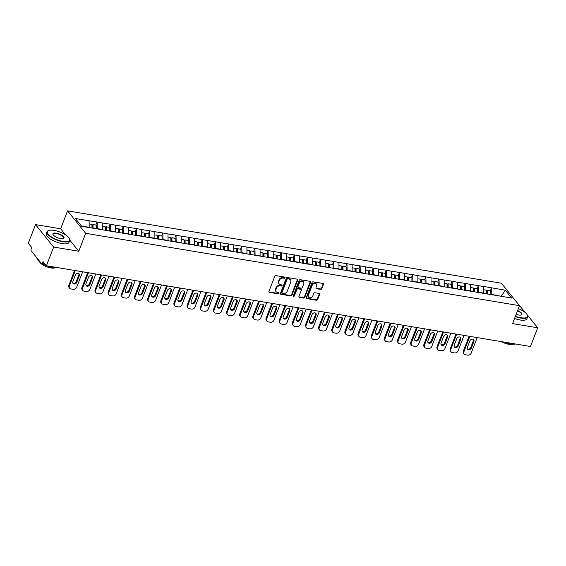 <?xml version="1.0" encoding="UTF-8"?>
<svg xmlns="http://www.w3.org/2000/svg" width="566" height="566" viewBox="0 0 566 566"><rect width="100%" height="100%" fill="white"/><g stroke="black" fill="none" stroke-linecap="round" stroke-linejoin="round"><path stroke-width="0.85" d="M285.045 277.764A0.672 0.538 141.1 0 0 284.691 277.085L275.904 275.614A0.955 0.771 141.1 0 0 274.751 276.314L268.928 291.405A0.955 0.771 141.1 0 0 269.43 292.381L278.224 293.846A0.672 0.538 141.1 0 0 278.677 292.672L277.538 292.481A3.063 2.469 141.1 0 1 276.194 291.723A3.063 2.469 141.1 0 1 275.925 289.36L276.413 288.101A3.063 2.469 141.1 0 1 280.092 285.858L281.231 286.049A0.672 0.538 141.1 0 0 281.684 284.875L280.545 284.691A3.063 2.469 141.1 0 1 279.201 283.927A3.063 2.469 141.1 0 1 278.932 281.564L279.42 280.304A3.063 2.469 141.1 0 1 283.099 278.069L284.238 278.253A0.672 0.538 141.1 0 0 285.045 277.764M279.201 283.927L278.833 283.481A3.063 2.469 141.1 0 1 278.571 281.118L279.059 279.859A3.063 2.469 141.1 0 1 282.738 277.616L283.877 277.807A0.672 0.538 141.1 0 0 284.726 277.085M268.885 291.872A0.955 0.771 141.1 0 0 269.069 291.929L277.864 293.4A0.672 0.538 141.1 0 0 278.713 292.679M276.194 291.723L275.826 291.278A3.063 2.469 141.1 0 1 275.564 288.908L276.045 287.655A3.063 2.469 141.1 0 1 279.731 285.413L280.87 285.604A0.672 0.538 141.1 0 0 281.719 284.882M320.66 289.368A0.955 0.771 141.1 0 0 321.813 288.667L323.448 284.436A0.955 0.771 141.1 0 0 322.945 283.46L313.175 281.833A0.955 0.771 141.1 0 0 312.029 282.533L306.206 297.624A0.955 0.771 141.1 0 0 306.708 298.6L316.472 300.228A0.955 0.771 141.1 0 0 317.625 299.527L319.599 294.412A0.955 0.771 141.1 0 0 319.097 293.436L314.915 292.742A0.955 0.771 141.1 0 0 313.762 293.443L312.786 295.976A2.561 2.066 141.1 0 1 310.812 297.766A2.561 2.066 141.1 0 1 308.583 297.214A2.561 2.066 141.1 0 1 308.357 295.24L312.191 285.306A2.561 2.066 141.1 0 1 314.165 283.509A2.561 2.066 141.1 0 1 316.394 284.061A2.561 2.066 141.1 0 1 316.62 286.042L315.977 287.698A0.955 0.771 141.1 0 0 316.486 288.674L320.66 289.368L320.299 288.922A0.955 0.771 141.1 0 0 321.453 288.221L323.087 283.99A0.955 0.771 141.1 0 0 323.129 283.516M65.529 234.855L60.64 228.791L35.517 224.603L53.65 247.059L78.766 251.247L85.685 233.319L519.496 305.668L512.577 323.603L537.7 327.792L530.483 346.491L46.433 265.758L43.037 261.563L42.514 262.928L44.396 263.24M53.65 247.059L46.433 265.758M297.709 280.149A0.955 0.771 141.1 0 0 297.207 279.172L287.443 277.538A0.955 0.771 141.1 0 0 286.29 278.239L280.474 293.329A0.955 0.771 141.1 0 0 280.977 294.306L290.74 295.933A0.955 0.771 141.1 0 0 291.893 295.233L297.709 280.149L297.348 279.696A0.955 0.771 141.1 0 0 297.391 279.229M300.313 279.689L310.076 281.316A0.955 0.771 141.1 0 1 310.578 282.293L304.756 297.376A0.955 0.771 141.1 0 1 303.609 298.077L299.428 297.383A0.955 0.771 141.1 0 1 298.926 296.407L301.282 290.287A0.955 0.771 141.1 0 0 300.779 289.311L298.006 288.851A0.955 0.771 141.1 0 0 296.86 289.551L294.398 295.919A0.672 0.538 141.1 0 1 293.245 295.728L299.159 280.389A0.955 0.771 141.1 0 1 300.313 279.689M85.685 233.319L67.559 210.863L501.37 283.212L519.496 305.668M490.354 290.846L491.529 287.79L483.527 286.453L483.654 293.471M491.529 287.79L505.339 290.209L511.65 298.027L81.716 226.322L75.405 218.504L89.103 220.79L89.173 227.56M95.824 225.042L97.005 221.992L89.103 220.79M97.005 221.992L102.255 222.983L102.283 229.867M108.976 227.235L110.158 224.186L102.255 222.983M110.158 224.186L115.407 225.176L115.429 232.06M122.129 229.428L123.31 226.379L115.407 225.176M123.31 226.379L128.56 227.369L128.581 234.253M135.281 231.621L136.456 228.572L128.56 227.369M136.456 228.572L141.712 229.563L141.733 236.446M148.434 233.815L149.608 230.765L141.712 229.563M149.608 230.765L154.858 231.756L154.886 238.64M161.579 236.008L162.76 232.959L154.858 231.756M162.76 232.959L168.01 233.949L168.031 240.833M174.731 238.201L175.913 235.152L168.01 233.949M175.913 235.152L181.162 236.142L181.184 243.026M187.884 240.394L189.065 237.345L181.162 236.142M189.065 237.345L194.315 238.336L194.336 245.22M201.036 242.588L202.211 239.538L194.315 238.336M202.211 239.538L207.46 240.529L207.489 247.413M214.181 244.788L215.363 241.732L207.46 240.529M215.363 241.732L220.613 242.722L220.641 249.606M227.334 246.981L228.515 243.925L220.613 242.722M228.515 243.925L233.765 244.915L233.786 251.799M240.486 249.174L241.668 246.118L233.765 244.915M241.668 246.118L246.918 247.109L246.939 253.993M253.639 251.368L254.813 248.311L246.918 247.109M254.813 248.311L260.07 249.302L260.091 256.186M266.791 253.561L267.966 250.505L260.07 249.302M267.966 250.505L273.215 251.495L273.244 258.379M279.937 255.754L281.118 252.698L273.215 251.495M281.118 252.698L286.368 253.688L286.396 260.572M293.089 257.947L294.27 254.891L286.368 253.688M294.27 254.891L299.52 255.882L299.541 262.765M306.241 260.141L307.423 257.084L299.52 255.882M307.423 257.084L312.673 258.075L312.694 264.959M319.394 262.334L320.568 259.278L312.673 258.075M320.568 259.278L325.825 260.268L325.846 267.152M332.546 264.527L333.721 261.471L325.825 260.268M333.721 261.471L338.97 262.461L338.999 269.345M345.692 266.72L346.873 263.664L338.97 262.461M346.873 263.664L352.123 264.655L352.144 271.538M358.844 268.914L360.026 265.857L352.123 264.655M360.026 265.857L365.275 266.848L365.296 273.732M371.996 271.107L373.171 268.051L365.275 266.848M373.171 268.051L378.428 269.041L378.449 275.925M385.149 273.3L386.323 270.244L378.428 269.041M386.323 270.244L391.573 271.234L391.601 278.118M398.294 275.493L399.476 272.437L391.573 271.234M399.476 272.437L404.725 273.428L404.754 280.312M411.447 277.687L412.628 274.63L404.725 273.428M412.628 274.63L417.878 275.621L417.899 282.505M424.599 279.88L425.781 276.824L417.878 275.621M425.781 276.824L431.03 277.814L431.051 284.698M437.751 282.073L438.926 279.017L431.03 277.814M438.926 279.017L444.183 280.007L444.204 286.891M450.904 284.266L452.078 281.21L444.183 280.007M452.078 281.21L457.328 282.201L457.356 289.085M464.049 286.46L465.231 283.403L457.328 282.201M465.231 283.403L470.48 284.394L470.502 291.278M477.202 288.653L478.383 285.597L470.48 284.394M478.383 285.597L483.633 286.587M483.796 293.103L478.652 292.247L478.511 292.615M478.489 285.731L478.652 292.247M470.643 290.91L465.507 290.054L465.365 290.422M465.337 283.538L465.507 290.054M457.498 288.717L452.354 287.861L452.213 288.228M452.184 281.344L452.354 287.861M444.345 286.523L439.202 285.667L439.06 286.035M439.039 279.151L439.202 285.667M431.193 284.33L426.049 283.474L425.908 283.842M425.887 276.958L426.049 283.474M418.041 282.137L412.904 281.281L412.755 281.649M412.734 274.765L412.904 281.281M404.895 279.944L399.752 279.088L399.61 279.455M399.582 272.571L399.752 279.088M391.743 277.75L386.599 276.894L386.458 277.262M386.437 270.378L386.599 276.894M378.59 275.557L373.447 274.701L373.305 275.069M373.284 268.185L373.447 274.701M365.438 273.364L360.294 272.508L360.153 272.876M360.132 265.992L360.294 272.508M352.285 271.171L347.149 270.315L347.008 270.682M346.979 263.798L347.149 270.315M339.14 268.977L333.997 268.121L333.855 268.489M333.827 261.605L333.997 268.121M325.988 266.784L320.844 265.928L320.703 266.296M320.681 259.412L320.844 265.928M312.835 264.591L307.692 263.735L307.55 264.103M307.529 257.219L307.692 263.735M299.683 262.398L294.546 261.542L294.398 261.909M294.377 255.025L294.546 261.542M286.538 260.204L281.394 259.348L281.252 259.716M281.224 252.832L281.394 259.348M273.385 258.011L268.242 257.155L268.1 257.523M268.079 250.639L268.242 257.155M260.233 255.818L255.089 254.962L254.948 255.33M254.926 248.446L255.089 254.962M247.08 253.625L241.937 252.769L241.795 253.136M241.774 246.252L241.937 252.769M233.928 251.431L228.791 250.575L228.65 250.943M228.622 244.059L228.791 250.575M220.782 249.238L215.639 248.382L215.497 248.75M215.469 241.866L215.639 248.382M207.63 247.045L202.487 246.189L202.345 246.557M202.324 239.673L202.487 246.189M194.478 244.852L189.334 243.996L189.193 244.363M189.171 237.479L189.334 243.996M181.325 242.658L176.182 241.802L176.04 242.17M176.019 235.286L176.182 241.802M168.18 240.465L163.036 239.609L162.895 239.977M162.867 233.093L163.036 239.609M155.027 238.272L149.884 237.416L149.742 237.784M149.721 230.9L149.884 237.416M141.875 236.079L136.731 235.223L136.59 235.59M136.569 228.706L136.731 235.223M128.723 233.885L123.579 233.029L123.438 233.397M123.416 226.513L123.579 233.029M115.57 231.692L110.434 230.836L110.292 231.204M110.264 224.32L110.434 230.836M102.425 229.499L97.281 228.643L97.14 229.011M97.111 222.127L97.281 228.643M35.517 224.603L28.3 243.302L31.689 247.505L31.165 248.87A1.465 0.708 -80.5 0 0 31.215 250.823L41.474 263.537A1.465 0.708 -80.5 0 0 41.728 263.699A1.465 0.708 -80.5 0 0 42.514 262.928M89.272 227.306L81.462 226.004M537.7 327.792L527.3 314.908M525.736 312.97L519.178 305.272M60.64 228.791L67.559 210.863M501.547 296.336L491.804 294.44L491.663 294.808M501.193 296.28L505.339 290.209M491.642 287.924L491.804 294.44M78.766 251.247L69.83 240.182M280.425 293.796A0.955 0.771 141.1 0 0 280.616 293.853L290.379 295.487A0.955 0.771 141.1 0 0 291.525 294.787L297.348 279.696M287.903 278.868A0.672 0.538 141.1 0 0 287.096 279.356L281.988 292.601A0.672 0.538 141.1 0 0 282.335 293.28L283.538 293.485A3.063 2.469 141.1 0 0 287.224 291.242L290.712 282.193A3.063 2.469 141.1 0 0 290.45 279.823A3.063 2.469 141.1 0 0 289.099 279.066L287.542 278.415A0.672 0.538 141.1 0 0 286.736 278.911L287.096 279.356M282.045 293.117L281.684 292.672A0.672 0.538 141.1 0 1 281.62 292.148L286.736 278.911M290.45 279.823L290.089 279.378A3.063 2.469 141.1 0 0 288.738 278.621L289.099 279.066M287.542 278.415L288.738 278.621M298.876 296.874A0.955 0.771 141.1 0 0 299.067 296.931L303.242 297.631A0.955 0.771 141.1 0 0 304.395 296.931L310.218 281.84A0.955 0.771 141.1 0 0 310.26 281.373M301.204 289.551L300.836 289.099A0.955 0.771 141.1 0 0 300.419 288.865L297.645 288.398A0.955 0.771 141.1 0 0 296.492 289.099L294.037 295.473L294.398 295.919M293.195 295.954A0.672 0.538 141.1 0 0 294.037 295.473M303.737 283.941A2.561 2.066 141.1 0 0 303.51 281.96A2.561 2.066 141.1 0 0 301.282 281.408A2.561 2.066 141.1 0 0 299.308 283.198L297.957 286.7A0.955 0.771 141.1 0 0 298.459 287.677L301.232 288.136A0.955 0.771 141.1 0 0 302.385 287.436L303.737 283.941M303.51 281.96L303.15 281.514A2.561 2.066 141.1 0 0 300.914 280.955A2.561 2.066 141.1 0 0 298.947 282.752L299.308 283.198M298.041 287.436L297.681 286.99A0.955 0.771 141.1 0 1 297.596 286.247L298.947 282.752M315.934 288.172A0.955 0.771 141.1 0 0 316.118 288.221L320.299 288.922M316.394 284.061L316.033 283.616A2.561 2.066 141.1 0 0 313.797 283.064A2.561 2.066 141.1 0 0 311.831 284.854L312.191 285.306M308.583 297.214L308.215 296.768A2.561 2.066 141.1 0 1 307.996 294.787L311.831 284.854M306.164 298.091A0.955 0.771 141.1 0 0 306.348 298.148L316.111 299.775A0.955 0.771 141.1 0 0 317.264 299.074L319.238 293.966A0.955 0.771 141.1 0 0 319.281 293.492M68.833 285.299L69.377 285.979A2.922 2.356 141.1 0 0 69.625 288.236L69.087 287.563A2.922 2.356 -38.9 0 1 68.833 285.299L74.563 270.456M78.837 273.626A2.292 1.847 -38.9 0 1 78.816 275.012L76.24 281.677A2.292 1.847 -38.9 0 1 72.802 283.085M69.377 285.979L75.313 270.576M69.625 288.236A2.922 2.356 141.1 0 0 70.913 288.957L73.191 289.339A2.922 2.356 141.1 0 0 76.707 287.203L82.65 271.8M75.391 275.026A2.292 1.847 -38.9 0 1 77.16 273.42A2.292 1.847 -38.9 0 1 79.155 273.916A2.292 1.847 -38.9 0 1 79.353 275.692L76.785 282.349A2.292 1.847 -38.9 0 1 75.023 283.955A2.292 1.847 -38.9 0 1 73.021 283.46A2.292 1.847 -38.9 0 1 72.823 281.691L75.391 275.026M91.975 228.027L91.954 224.398L89.187 223.938M96.319 228.869L96.298 225.119L93.05 224.582L93.072 228.211M92.336 228.091L92.315 224.957L93.05 224.582M81.985 287.493L82.53 288.172A2.922 2.356 141.1 0 0 82.778 290.429L82.233 289.757A2.922 2.356 -38.9 0 1 81.985 287.493L87.716 272.649M91.989 275.819A2.292 1.847 -38.9 0 1 91.961 277.206L89.393 283.87A2.292 1.847 -38.9 0 1 85.954 285.278M82.53 288.172L88.466 272.77M82.778 290.429A2.922 2.356 141.1 0 0 84.065 291.15L86.343 291.532A2.922 2.356 141.1 0 0 89.86 289.396L95.803 273.994M88.544 277.22A2.292 1.847 -38.9 0 1 90.312 275.614A2.292 1.847 -38.9 0 1 92.308 276.109A2.292 1.847 -38.9 0 1 92.506 277.885L89.937 284.542A2.292 1.847 -38.9 0 1 88.176 286.148A2.292 1.847 -38.9 0 1 86.174 285.653A2.292 1.847 -38.9 0 1 85.975 283.884L88.544 277.22M105.127 230.22L105.106 226.591L102.34 226.131M109.471 231.062L109.443 227.313L106.203 226.775L106.224 230.404M105.481 230.284L105.467 227.15L106.203 226.775M95.13 289.686L95.675 290.365A2.922 2.356 141.1 0 0 95.93 292.622L95.385 291.95A2.922 2.356 -38.9 0 1 95.13 289.686L100.861 274.843M105.142 278.012A2.292 1.847 -38.9 0 1 105.113 279.399L102.545 286.063A2.292 1.847 -38.9 0 1 99.1 287.471M95.675 290.365L101.618 274.963M95.93 292.622A2.922 2.356 141.1 0 0 97.218 293.344L99.496 293.726A2.922 2.356 141.1 0 0 103.012 291.589L108.955 276.187M101.696 279.413A2.292 1.847 -38.9 0 1 103.458 277.807A2.292 1.847 -38.9 0 1 105.46 278.309A2.292 1.847 -38.9 0 1 105.658 280.078L103.09 286.736A2.292 1.847 -38.9 0 1 101.321 288.342A2.292 1.847 -38.9 0 1 99.326 287.846A2.292 1.847 -38.9 0 1 99.128 286.078L101.696 279.413M118.28 232.414L118.259 228.784L115.485 228.324M122.617 233.256L122.596 229.506L119.348 228.968L119.376 232.598M118.634 232.477L118.619 229.35L119.348 228.968M108.283 291.879L108.828 292.558A2.922 2.356 141.1 0 0 109.082 294.815L108.538 294.143A2.922 2.356 -38.9 0 1 108.283 291.879L114.014 277.036M118.287 280.205A2.292 1.847 -38.9 0 1 118.266 281.592L115.697 288.257A2.292 1.847 -38.9 0 1 112.252 289.665M108.828 292.558L114.771 277.156M109.082 294.815A2.922 2.356 141.1 0 0 110.37 295.537L112.648 295.919A2.922 2.356 141.1 0 0 116.164 293.782L122.1 278.38M114.848 281.606A2.292 1.847 -38.9 0 1 116.61 280A2.292 1.847 -38.9 0 1 118.612 280.503A2.292 1.847 -38.9 0 1 118.81 282.271L116.242 288.929A2.292 1.847 -38.9 0 1 114.474 290.535A2.292 1.847 -38.9 0 1 112.478 290.04A2.292 1.847 -38.9 0 1 112.28 288.271L114.848 281.606M131.425 234.607L131.404 230.978L128.638 230.518M135.769 235.449L135.748 231.699L132.501 231.161L132.522 234.791M131.786 234.671L131.765 231.544L132.501 231.161M121.435 294.079L121.98 294.752A2.922 2.356 141.1 0 0 122.235 297.009L121.69 296.336A2.922 2.356 -38.9 0 1 121.435 294.079L127.166 279.229M131.439 282.399A2.292 1.847 -38.9 0 1 131.418 283.785L128.843 290.45A2.292 1.847 -38.9 0 1 125.404 291.858M121.98 294.752L127.923 279.349M122.235 297.009A2.922 2.356 141.1 0 0 123.522 297.73L125.794 298.112A2.922 2.356 141.1 0 0 129.31 295.976L135.253 280.573M128.001 283.799A2.292 1.847 -38.9 0 1 129.763 282.193A2.292 1.847 -38.9 0 1 131.765 282.696A2.292 1.847 -38.9 0 1 131.963 284.465L129.388 291.122A2.292 1.847 -38.9 0 1 127.626 292.728A2.292 1.847 -38.9 0 1 125.624 292.233A2.292 1.847 -38.9 0 1 125.426 290.464L128.001 283.799M144.578 236.807L144.556 233.171L141.79 232.711M148.922 237.642L148.9 233.892L145.653 233.355L145.674 236.984M144.938 236.864L144.917 233.737L145.653 233.355M134.588 296.273L135.132 296.945A2.922 2.356 141.1 0 0 135.38 299.202L134.842 298.53A2.922 2.356 -38.9 0 1 134.588 296.273L140.318 281.422M144.592 284.592A2.292 1.847 -38.9 0 1 144.571 285.979L141.995 292.643A2.292 1.847 -38.9 0 1 138.557 294.051M135.132 296.945L141.068 281.543M135.38 299.202A2.922 2.356 141.1 0 0 136.668 299.923L138.946 300.305A2.922 2.356 141.1 0 0 142.462 298.169L148.405 282.767M141.146 285.993A2.292 1.847 -38.9 0 1 142.915 284.387A2.292 1.847 -38.9 0 1 144.91 284.889A2.292 1.847 -38.9 0 1 145.108 286.658L142.54 293.315A2.292 1.847 -38.9 0 1 140.778 294.921A2.292 1.847 -38.9 0 1 138.776 294.426A2.292 1.847 -38.9 0 1 138.578 292.657L141.146 285.993M157.73 239.001L157.709 235.364L154.942 234.904M162.074 239.835L162.053 236.086L158.805 235.548L158.827 239.177M158.091 239.057L158.07 235.93L158.805 235.548M62.897 241.357A11.893 4.096 21.1 0 0 69.335 238.456A11.893 4.096 21.1 0 0 54.046 230.397A11.893 4.096 21.1 0 0 48.69 230.489A11.893 4.096 21.1 0 0 50.162 236.022A11.893 4.096 21.1 0 0 62.897 241.357M69.413 238.611A12.19 4.203 -158.9 0 1 69.505 238.774A12.19 4.203 -158.9 0 1 69.745 240.522A12.19 4.203 -158.9 0 1 62.904 241.746A12.19 4.203 -158.9 0 1 51.442 237.373A12.19 4.203 -158.9 0 1 46.999 231.742A12.19 4.203 -158.9 0 1 48.351 230.61A12.19 4.203 -158.9 0 1 48.527 230.553M60.682 238.619A5.95 2.052 -158.9 0 1 53.041 234.586A5.95 2.052 -158.9 0 1 56.26 233.135A5.95 2.052 -158.9 0 1 62.628 235.803A5.95 2.052 -158.9 0 1 63.364 238.569A5.95 2.052 -158.9 0 1 60.682 238.619M63.18 238.626A5.653 1.946 21.1 0 0 63.647 238.166A5.653 1.946 21.1 0 0 61.588 235.555A5.653 1.946 21.1 0 0 56.267 233.525A5.653 1.946 21.1 0 0 53.098 234.098A5.653 1.946 21.1 0 0 53.133 234.749M57.711 267.64A12.19 4.203 -158.9 0 1 52.956 267.534A12.19 4.203 -158.9 0 1 46.914 265.843M55.072 267.782A8.773 3.021 -158.9 0 1 50.926 267.93A8.773 3.021 -158.9 0 1 39.556 261.789M69.745 240.522L69.017 242.397A12.19 4.203 -158.9 0 1 62.182 243.628A12.19 4.203 -158.9 0 1 50.721 239.255A12.19 4.203 -158.9 0 1 46.278 233.624L46.999 231.742M46.299 265.596A12.19 4.203 -158.9 0 1 42.655 263.855M40.816 262.723A12.19 4.203 -158.9 0 1 36.96 257.94M515.414 316.26A11.893 4.096 21.1 0 0 520.819 317.731A11.893 4.096 21.1 0 0 527.257 314.83A11.893 4.096 21.1 0 0 518.357 308.619M527.335 314.986A12.19 4.203 -158.9 0 1 527.427 315.149A12.19 4.203 -158.9 0 1 527.661 316.896A12.19 4.203 -158.9 0 1 520.826 318.12A12.19 4.203 -158.9 0 1 515.279 316.613M517.621 310.536A5.95 2.052 -158.9 0 1 521.286 314.944A5.95 2.052 -158.9 0 1 518.605 314.986A5.95 2.052 -158.9 0 1 516.15 314.342M515.633 344.015A12.19 4.203 -158.9 0 1 510.872 343.909A12.19 4.203 -158.9 0 1 504.837 342.218M512.994 344.156A8.773 3.021 -158.9 0 1 508.848 344.298A8.773 3.021 -158.9 0 1 501.426 341.645M527.661 316.896L526.939 318.771A12.19 4.203 -158.9 0 1 520.097 319.995A12.19 4.203 -158.9 0 1 514.551 318.488M521.102 315A5.653 1.946 21.1 0 0 521.569 314.54A5.653 1.946 21.1 0 0 517.487 310.883M147.74 298.466L148.278 299.138A2.922 2.356 141.1 0 0 148.533 301.395L147.988 300.723A2.922 2.356 -38.9 0 1 147.74 298.466L153.464 283.616M157.744 286.785A2.292 1.847 -38.9 0 1 157.716 288.172L155.148 294.836A2.292 1.847 -38.9 0 1 151.702 296.244M148.278 299.138L154.221 283.736M148.533 301.395A2.922 2.356 141.1 0 0 149.82 302.117L152.098 302.499A2.922 2.356 141.1 0 0 155.615 300.362L161.558 284.96M154.299 288.186A2.292 1.847 -38.9 0 1 156.067 286.58A2.292 1.847 -38.9 0 1 158.063 287.082A2.292 1.847 -38.9 0 1 158.261 288.851L155.692 295.509A2.292 1.847 -38.9 0 1 153.931 297.115A2.292 1.847 -38.9 0 1 151.929 296.619A2.292 1.847 -38.9 0 1 151.73 294.851L154.299 288.186M170.882 241.194L170.861 237.557L168.088 237.097M175.227 242.029L175.198 238.286L171.958 237.741L171.979 241.371M171.236 241.25L171.222 238.123L171.958 237.741M160.886 300.659L161.43 301.331A2.922 2.356 141.1 0 0 161.685 303.588L161.14 302.916A2.922 2.356 -38.9 0 1 160.886 300.659L166.616 285.809M170.89 288.978A2.292 1.847 -38.9 0 1 170.868 290.365L168.3 297.03A2.292 1.847 -38.9 0 1 164.855 298.438M161.43 301.331L167.373 285.936M161.685 303.588A2.922 2.356 141.1 0 0 162.973 304.31L165.251 304.692A2.922 2.356 141.1 0 0 168.767 302.555L174.71 287.153M167.451 290.379A2.292 1.847 -38.9 0 1 169.213 288.773A2.292 1.847 -38.9 0 1 171.215 289.276A2.292 1.847 -38.9 0 1 171.413 291.044L168.845 297.702A2.292 1.847 -38.9 0 1 167.076 299.308A2.292 1.847 -38.9 0 1 165.081 298.813A2.292 1.847 -38.9 0 1 164.883 297.044L167.451 290.379M184.035 243.387L184.007 239.751L181.24 239.291M188.372 244.222L188.351 240.479L185.103 239.934L185.124 243.564M184.389 243.444L184.367 240.317L185.103 239.934M174.038 302.852L174.583 303.525A2.922 2.356 141.1 0 0 174.837 305.781L174.293 305.109A2.922 2.356 -38.9 0 1 174.038 302.852L179.769 288.002M184.042 291.172A2.292 1.847 -38.9 0 1 184.021 292.565L181.453 299.223A2.292 1.847 -38.9 0 1 178.007 300.631M174.583 303.525L180.526 288.129M174.837 305.781A2.922 2.356 141.1 0 0 176.125 306.51L178.396 306.885A2.922 2.356 141.1 0 0 181.919 304.749L187.855 289.346M180.604 292.572A2.292 1.847 -38.9 0 1 182.365 290.966A2.292 1.847 -38.9 0 1 184.367 291.469A2.292 1.847 -38.9 0 1 184.566 293.238L181.99 299.895A2.292 1.847 -38.9 0 1 180.229 301.501A2.292 1.847 -38.9 0 1 178.226 301.006A2.292 1.847 -38.9 0 1 178.028 299.237L180.604 292.572M197.18 245.58L197.159 241.944L194.393 241.484M201.524 246.415L201.503 242.673L198.256 242.128L198.277 245.757M197.541 245.637L197.52 242.51L198.256 242.128M187.19 305.046L187.735 305.718A2.922 2.356 141.1 0 0 187.99 307.975L187.445 307.303A2.922 2.356 -38.9 0 1 187.19 305.046L192.921 290.195M197.194 293.365A2.292 1.847 -38.9 0 1 197.173 294.759L194.598 301.416A2.292 1.847 -38.9 0 1 191.159 302.824M187.735 305.718L193.678 290.323M187.99 307.975A2.922 2.356 141.1 0 0 189.27 308.703L191.549 309.078A2.922 2.356 141.1 0 0 195.065 306.942L201.008 291.54M193.756 294.766A2.292 1.847 -38.9 0 1 195.518 293.16A2.292 1.847 -38.9 0 1 197.52 293.662A2.292 1.847 -38.9 0 1 197.718 295.431L195.143 302.088A2.292 1.847 -38.9 0 1 193.381 303.694A2.292 1.847 -38.9 0 1 191.379 303.199A2.292 1.847 -38.9 0 1 191.181 301.43L193.756 294.766M210.333 247.774L210.311 244.137L207.545 243.677M214.677 248.608L214.655 244.866L211.408 244.321L211.429 247.95M210.694 247.83L210.672 244.703L211.408 244.321M200.343 307.239L200.888 307.911A2.922 2.356 141.1 0 0 201.135 310.168L200.59 309.496A2.922 2.356 -38.9 0 1 200.343 307.239L206.074 292.389M210.347 295.558A2.292 1.847 -38.9 0 1 210.319 296.952L207.75 303.609A2.292 1.847 -38.9 0 1 204.312 305.017M200.888 307.911L206.823 292.516M201.135 310.168A2.922 2.356 141.1 0 0 202.423 310.897L204.701 311.272A2.922 2.356 141.1 0 0 208.217 309.135L214.16 293.733M206.901 296.959A2.292 1.847 -38.9 0 1 208.67 295.353A2.292 1.847 -38.9 0 1 210.665 295.855A2.292 1.847 -38.9 0 1 210.863 297.624L208.295 304.282A2.292 1.847 -38.9 0 1 206.533 305.888A2.292 1.847 -38.9 0 1 204.531 305.392A2.292 1.847 -38.9 0 1 204.333 303.624L206.901 296.959M223.485 249.967L223.464 246.33L220.698 245.87M227.829 250.802L227.801 247.059L224.56 246.514L224.582 250.144M223.846 250.023L223.825 246.896L224.56 246.514M213.488 309.432L214.033 310.104A2.922 2.356 141.1 0 0 214.288 312.361L213.743 311.689A2.922 2.356 -38.9 0 1 213.488 309.432L219.219 294.582M223.499 297.751A2.292 1.847 -38.9 0 1 223.471 299.145L220.903 305.803A2.292 1.847 -38.9 0 1 217.457 307.211M214.033 310.104L219.976 294.709M214.288 312.361A2.922 2.356 141.1 0 0 215.575 313.09L217.853 313.465A2.922 2.356 141.1 0 0 221.37 311.328L227.313 295.926M220.054 299.152A2.292 1.847 -38.9 0 1 221.815 297.546A2.292 1.847 -38.9 0 1 223.818 298.049A2.292 1.847 -38.9 0 1 224.016 299.817L221.448 306.475A2.292 1.847 -38.9 0 1 219.679 308.081A2.292 1.847 -38.9 0 1 217.684 307.586A2.292 1.847 -38.9 0 1 217.486 305.817L220.054 299.152M236.638 252.16L236.616 248.524L233.843 248.064M240.975 252.995L240.953 249.252L237.706 248.707L237.734 252.337M236.991 252.217L236.977 249.09L237.706 248.707M226.641 311.625L227.185 312.298A2.922 2.356 141.1 0 0 227.44 314.555L226.895 313.882A2.922 2.356 -38.9 0 1 226.641 311.625L232.371 296.775M236.645 299.945A2.292 1.847 -38.9 0 1 236.623 301.338L234.055 307.996A2.292 1.847 -38.9 0 1 230.61 309.404M227.185 312.298L233.128 296.902M227.44 314.555A2.922 2.356 141.1 0 0 228.728 315.283L231.006 315.658A2.922 2.356 141.1 0 0 234.522 313.522L240.458 298.119M233.206 301.345A2.292 1.847 -38.9 0 1 234.968 299.739A2.292 1.847 -38.9 0 1 236.97 300.242A2.292 1.847 -38.9 0 1 237.168 302.011L234.6 308.668A2.292 1.847 -38.9 0 1 232.831 310.274A2.292 1.847 -38.9 0 1 230.836 309.779A2.292 1.847 -38.9 0 1 230.638 308.01L233.206 301.345M249.783 254.353L249.762 250.717L246.995 250.257M254.127 255.188L254.106 251.445L250.858 250.901L250.88 254.53M250.144 254.41L250.122 251.283L250.858 250.901M239.793 313.819L240.338 314.491A2.922 2.356 141.1 0 0 240.592 316.748L240.048 316.076A2.922 2.356 -38.9 0 1 239.793 313.819L245.524 298.968M249.797 302.138A2.292 1.847 -38.9 0 1 249.776 303.532L247.2 310.189A2.292 1.847 -38.9 0 1 243.762 311.597M240.338 314.491L246.281 299.096M240.592 316.748A2.922 2.356 141.1 0 0 241.88 317.476L244.151 317.851A2.922 2.356 141.1 0 0 247.675 315.715L253.61 300.313M246.359 303.539A2.292 1.847 -38.9 0 1 248.12 301.933A2.292 1.847 -38.9 0 1 250.122 302.435A2.292 1.847 -38.9 0 1 250.321 304.204L247.745 310.861A2.292 1.847 -38.9 0 1 245.984 312.467A2.292 1.847 -38.9 0 1 243.981 311.972A2.292 1.847 -38.9 0 1 243.783 310.203L246.359 303.539M262.935 256.547L262.914 252.91L260.148 252.45M267.279 257.381L267.258 253.639L264.011 253.094L264.032 256.723M263.296 256.603L263.275 253.476L264.011 253.094M252.945 316.012L253.49 316.684A2.922 2.356 141.1 0 0 253.738 318.941L253.2 318.269A2.922 2.356 -38.9 0 1 252.945 316.012L258.676 301.162M262.949 304.331A2.292 1.847 -38.9 0 1 262.928 305.725L260.353 312.382A2.292 1.847 -38.9 0 1 256.914 313.79M253.49 316.684L259.426 301.289M253.738 318.941A2.922 2.356 141.1 0 0 255.025 319.67L257.304 320.045A2.922 2.356 141.1 0 0 260.82 317.908L266.763 302.506M259.504 305.732A2.292 1.847 -38.9 0 1 261.273 304.126A2.292 1.847 -38.9 0 1 263.268 304.628A2.292 1.847 -38.9 0 1 263.466 306.397L260.898 313.055A2.292 1.847 -38.9 0 1 259.136 314.661A2.292 1.847 -38.9 0 1 257.134 314.165A2.292 1.847 -38.9 0 1 256.936 312.397L259.504 305.732M276.088 258.74L276.067 255.103L273.3 254.643M280.432 259.575L280.411 255.832L277.163 255.287L277.184 258.917M276.449 258.796L276.427 255.669L277.163 255.287M266.098 318.205L266.636 318.877A2.922 2.356 141.1 0 0 266.89 321.134L266.345 320.462A2.922 2.356 -38.9 0 1 266.098 318.205L271.822 303.355M276.102 306.524A2.292 1.847 -38.9 0 1 276.074 307.918L273.505 314.576A2.292 1.847 -38.9 0 1 270.067 315.984M266.636 318.877L272.579 303.482M266.89 321.134A2.922 2.356 141.1 0 0 268.178 321.863L270.456 322.238A2.922 2.356 141.1 0 0 273.972 320.101L279.915 304.706M272.656 307.925A2.292 1.847 -38.9 0 1 274.425 306.319A2.292 1.847 -38.9 0 1 276.42 306.822A2.292 1.847 -38.9 0 1 276.618 308.59L274.05 315.248A2.292 1.847 -38.9 0 1 272.288 316.854A2.292 1.847 -38.9 0 1 270.286 316.359A2.292 1.847 -38.9 0 1 270.088 314.59L272.656 307.925M289.24 260.933L289.219 257.297L286.446 256.837M293.584 261.768L293.556 258.025L290.316 257.48L290.337 261.11M289.594 260.99L289.58 257.863L290.316 257.48M279.243 320.398L279.788 321.071A2.922 2.356 141.1 0 0 280.043 323.327L279.498 322.655A2.922 2.356 -38.9 0 1 279.243 320.398L284.974 305.548M289.254 308.718A2.292 1.847 -38.9 0 1 289.226 310.111L286.658 316.769A2.292 1.847 -38.9 0 1 283.212 318.177M279.788 321.071L285.731 305.675M280.043 323.327A2.922 2.356 141.1 0 0 281.33 324.056L283.608 324.431A2.922 2.356 141.1 0 0 287.125 322.295L293.068 306.899M285.809 310.118A2.292 1.847 -38.9 0 1 287.57 308.52A2.292 1.847 -38.9 0 1 289.573 309.015A2.292 1.847 -38.9 0 1 289.771 310.784L287.203 317.441A2.292 1.847 -38.9 0 1 285.434 319.047A2.292 1.847 -38.9 0 1 283.439 318.552A2.292 1.847 -38.9 0 1 283.241 316.783L285.809 310.118M302.393 263.126L302.364 259.49L299.598 259.03M306.73 263.968L306.708 260.219L303.461 259.674L303.482 263.31M302.746 263.183L302.732 260.056L303.461 259.674M292.396 322.592L292.94 323.264A2.922 2.356 141.1 0 0 293.195 325.521L292.65 324.849A2.922 2.356 -38.9 0 1 292.396 322.592L298.126 307.741M302.4 310.911A2.292 1.847 -38.9 0 1 302.378 312.305L299.81 318.962A2.292 1.847 -38.9 0 1 296.365 320.37M292.94 323.264L298.883 307.869M293.195 325.521A2.922 2.356 141.1 0 0 294.483 326.249L296.754 326.624A2.922 2.356 141.1 0 0 300.277 324.488L306.213 309.093M298.961 312.312A2.292 1.847 -38.9 0 1 300.723 310.713A2.292 1.847 -38.9 0 1 302.725 311.208A2.292 1.847 -38.9 0 1 302.923 312.977L300.348 319.634A2.292 1.847 -38.9 0 1 298.586 321.24A2.292 1.847 -38.9 0 1 296.584 320.745A2.292 1.847 -38.9 0 1 296.386 318.976L298.961 312.312M315.538 265.32L315.517 261.683L312.75 261.223M319.882 266.161L319.861 262.412L316.613 261.867L316.635 265.504M315.899 265.376L315.878 262.249L316.613 261.867M305.548 324.785L306.093 325.457A2.922 2.356 141.1 0 0 306.348 327.714L305.803 327.042A2.922 2.356 -38.9 0 1 305.548 324.785L311.279 309.935M315.552 313.104A2.292 1.847 -38.9 0 1 315.531 314.498L312.956 321.155A2.292 1.847 -38.9 0 1 309.517 322.563M306.093 325.457L312.036 310.062M306.348 327.714A2.922 2.356 141.1 0 0 307.635 328.443L309.906 328.818A2.922 2.356 141.1 0 0 313.423 326.681L319.365 311.286M312.114 314.505A2.292 1.847 -38.9 0 1 313.875 312.906A2.292 1.847 -38.9 0 1 315.878 313.401A2.292 1.847 -38.9 0 1 316.076 315.17L313.5 321.828A2.292 1.847 -38.9 0 1 311.739 323.434A2.292 1.847 -38.9 0 1 309.736 322.938A2.292 1.847 -38.9 0 1 309.538 321.17L312.114 314.505M328.69 267.513L328.669 263.876L325.903 263.416M333.034 268.355L333.013 264.605L329.766 264.06L329.787 267.697M329.051 267.569L329.03 264.442L329.766 264.06M318.7 326.978L319.245 327.65A2.922 2.356 141.1 0 0 319.493 329.907L318.948 329.235A2.922 2.356 -38.9 0 1 318.7 326.978L324.431 312.128M328.705 315.297A2.292 1.847 -38.9 0 1 328.676 316.691L326.108 323.349A2.292 1.847 -38.9 0 1 322.67 324.757M319.245 327.65L325.181 312.255M319.493 329.907A2.922 2.356 141.1 0 0 320.781 330.636L323.059 331.011A2.922 2.356 141.1 0 0 326.575 328.874L332.518 313.479M325.259 316.698A2.292 1.847 -38.9 0 1 327.028 315.099A2.292 1.847 -38.9 0 1 329.023 315.595A2.292 1.847 -38.9 0 1 329.221 317.363L326.653 324.021A2.292 1.847 -38.9 0 1 324.891 325.627A2.292 1.847 -38.9 0 1 322.889 325.132A2.292 1.847 -38.9 0 1 322.691 323.363L325.259 316.698M341.843 269.706L341.822 266.07L339.055 265.61M346.187 270.548L346.159 266.798L342.918 266.253L342.939 269.89M342.204 269.763L342.182 266.636L342.918 266.253M331.846 329.171L332.391 329.844A2.922 2.356 141.1 0 0 332.645 332.101L332.101 331.428A2.922 2.356 -38.9 0 1 331.846 329.171L337.577 314.321M341.857 317.491A2.292 1.847 -38.9 0 1 341.829 318.884L339.26 325.542A2.292 1.847 -38.9 0 1 335.815 326.95M332.391 329.844L338.334 314.448M332.645 332.101A2.922 2.356 141.1 0 0 333.933 332.829L336.211 333.204A2.922 2.356 141.1 0 0 339.727 331.068L345.67 315.672M338.411 318.891A2.292 1.847 -38.9 0 1 340.173 317.293A2.292 1.847 -38.9 0 1 342.175 317.788A2.292 1.847 -38.9 0 1 342.373 319.557L339.805 326.214A2.292 1.847 -38.9 0 1 338.036 327.82A2.292 1.847 -38.9 0 1 336.041 327.325A2.292 1.847 -38.9 0 1 335.843 325.556L338.411 318.891M354.995 271.899L354.974 268.263L352.201 267.803M359.332 272.741L359.311 268.991L356.071 268.447L356.092 272.083M355.349 271.956L355.335 268.829L356.071 268.447M344.998 331.365L345.543 332.037A2.922 2.356 141.1 0 0 345.798 334.294L345.253 333.622A2.922 2.356 -38.9 0 1 344.998 331.365L350.729 316.514M355.002 319.684A2.292 1.847 -38.9 0 1 354.981 321.078L352.413 327.735A2.292 1.847 -38.9 0 1 348.967 329.143M345.543 332.037L351.486 316.642M345.798 334.294A2.922 2.356 141.1 0 0 347.085 335.022L349.364 335.397A2.922 2.356 141.1 0 0 352.88 333.261L358.816 317.866M351.564 321.092A2.292 1.847 -38.9 0 1 353.325 319.486A2.292 1.847 -38.9 0 1 355.328 319.981A2.292 1.847 -38.9 0 1 355.526 321.75L352.958 328.407A2.292 1.847 -38.9 0 1 351.189 330.013A2.292 1.847 -38.9 0 1 349.194 329.518A2.292 1.847 -38.9 0 1 348.996 327.749L351.564 321.092M368.141 274.093L368.119 270.456L365.353 269.996M372.485 274.935L372.463 271.185L369.216 270.64L369.237 274.277M368.501 274.149L368.48 271.022L369.216 270.64M358.151 333.558L358.695 334.23A2.922 2.356 141.1 0 0 358.95 336.487L358.405 335.815A2.922 2.356 -38.9 0 1 358.151 333.558L363.881 318.708M368.155 321.877A2.292 1.847 -38.9 0 1 368.133 323.271L365.565 329.928A2.292 1.847 -38.9 0 1 362.12 331.336M358.695 334.23L364.638 318.835M358.95 336.487A2.922 2.356 141.1 0 0 360.238 337.216L362.509 337.591A2.922 2.356 141.1 0 0 366.032 335.454L371.968 320.059M364.716 323.285A2.292 1.847 -38.9 0 1 366.478 321.679A2.292 1.847 -38.9 0 1 368.48 322.174A2.292 1.847 -38.9 0 1 368.678 323.943L366.103 330.601A2.292 1.847 -38.9 0 1 364.341 332.207A2.292 1.847 -38.9 0 1 362.339 331.711A2.292 1.847 -38.9 0 1 362.141 329.943L364.716 323.285M381.293 276.286L381.272 272.649L378.505 272.189M385.637 277.128L385.616 273.378L382.368 272.833L382.39 276.47M381.654 276.342L381.633 273.215L382.368 272.833M371.303 335.751L371.848 336.423A2.922 2.356 141.1 0 0 372.095 338.68L371.558 338.008A2.922 2.356 -38.9 0 1 371.303 335.751L377.034 320.901M381.307 324.07A2.292 1.847 -38.9 0 1 381.286 325.464L378.711 332.122A2.292 1.847 -38.9 0 1 375.272 333.53M371.848 336.423L377.784 321.028M372.095 338.68A2.922 2.356 141.1 0 0 373.383 339.409L375.661 339.784A2.922 2.356 141.1 0 0 379.178 337.647L385.121 322.252M377.862 325.478A2.292 1.847 -38.9 0 1 379.63 323.872A2.292 1.847 -38.9 0 1 381.625 324.368A2.292 1.847 -38.9 0 1 381.824 326.136L379.255 332.794A2.292 1.847 -38.9 0 1 377.494 334.4A2.292 1.847 -38.9 0 1 375.491 333.905A2.292 1.847 -38.9 0 1 375.293 332.136L377.862 325.478M394.445 278.479L394.424 274.843L391.658 274.383M398.789 279.321L398.768 275.571L395.521 275.026L395.542 278.663M394.806 278.536L394.785 275.409L395.521 275.026M384.455 337.944L384.993 338.617A2.922 2.356 141.1 0 0 385.248 340.874L384.703 340.201A2.922 2.356 -38.9 0 1 384.455 337.944L390.179 323.094M394.46 326.264A2.292 1.847 -38.9 0 1 394.431 327.657L391.863 334.315A2.292 1.847 -38.9 0 1 388.425 335.723M384.993 338.617L390.936 323.221M385.248 340.874A2.922 2.356 141.1 0 0 386.536 341.602L388.814 341.977A2.922 2.356 141.1 0 0 392.33 339.841L398.273 324.445M391.014 327.672A2.292 1.847 -38.9 0 1 392.783 326.066A2.292 1.847 -38.9 0 1 394.778 326.561A2.292 1.847 -38.9 0 1 394.976 328.33L392.408 334.987A2.292 1.847 -38.9 0 1 390.646 336.593A2.292 1.847 -38.9 0 1 388.644 336.098A2.292 1.847 -38.9 0 1 388.446 334.329L391.014 327.672M407.598 280.672L407.577 277.036L404.803 276.576M411.942 281.514L411.914 277.764L408.673 277.22L408.694 280.856M407.952 280.729L407.937 277.602L408.673 277.22M397.601 340.138L398.146 340.81A2.922 2.356 141.1 0 0 398.4 343.067L397.856 342.395A2.922 2.356 -38.9 0 1 397.601 340.138L403.332 325.287M407.612 328.457A2.292 1.847 -38.9 0 1 407.584 329.851L405.015 336.508A2.292 1.847 -38.9 0 1 401.57 337.916M398.146 340.81L404.089 325.415M398.4 343.067A2.922 2.356 141.1 0 0 399.688 343.795L401.966 344.17A2.922 2.356 141.1 0 0 405.482 342.034L411.425 326.639M404.166 329.865A2.292 1.847 -38.9 0 1 405.928 328.259A2.292 1.847 -38.9 0 1 407.93 328.754A2.292 1.847 -38.9 0 1 408.128 330.523L405.56 337.18A2.292 1.847 -38.9 0 1 403.791 338.786A2.292 1.847 -38.9 0 1 401.796 338.291A2.292 1.847 -38.9 0 1 401.598 336.522L404.166 329.865M420.75 282.866L420.729 279.229L417.956 278.769M425.087 283.707L425.066 279.958L421.819 279.413L421.847 283.05M421.104 282.922L421.09 279.795L421.819 279.413M410.753 342.331L411.298 343.003A2.922 2.356 141.1 0 0 411.553 345.26L411.008 344.588A2.922 2.356 -38.9 0 1 410.753 342.331L416.484 327.481M420.757 330.65A2.292 1.847 -38.9 0 1 420.736 332.044L418.168 338.701A2.292 1.847 -38.9 0 1 414.722 340.109M411.298 343.003L417.241 327.608M411.553 345.26A2.922 2.356 141.1 0 0 412.84 345.989L415.111 346.364A2.922 2.356 141.1 0 0 418.635 344.227L424.571 328.832M417.319 332.058A2.292 1.847 -38.9 0 1 419.081 330.452A2.292 1.847 -38.9 0 1 421.083 330.947A2.292 1.847 -38.9 0 1 421.281 332.716L418.713 339.374A2.292 1.847 -38.9 0 1 416.944 340.98A2.292 1.847 -38.9 0 1 414.949 340.484A2.292 1.847 -38.9 0 1 414.744 338.716L417.319 332.058M433.896 285.059L433.874 281.422L431.108 280.962M438.24 285.901L438.218 282.151L434.971 281.606L434.992 285.243M434.256 285.115L434.235 281.988L434.971 281.606M423.906 344.524L424.45 345.196A2.922 2.356 141.1 0 0 424.705 347.453L424.16 346.781A2.922 2.356 -38.9 0 1 423.906 344.524L429.636 329.674M433.91 332.843A2.292 1.847 -38.9 0 1 433.889 334.237L431.313 340.895A2.292 1.847 -38.9 0 1 427.875 342.303M424.45 345.196L430.393 329.801M424.705 347.453A2.922 2.356 141.1 0 0 425.993 348.182L428.264 348.557A2.922 2.356 141.1 0 0 431.78 346.42L437.723 331.025M430.471 334.251A2.292 1.847 -38.9 0 1 432.233 332.645A2.292 1.847 -38.9 0 1 434.235 333.141A2.292 1.847 -38.9 0 1 434.433 334.909L431.858 341.567A2.292 1.847 -38.9 0 1 430.096 343.173A2.292 1.847 -38.9 0 1 428.094 342.678A2.292 1.847 -38.9 0 1 427.896 340.909L430.471 334.251M447.048 287.252L447.027 283.616L444.26 283.156M451.392 288.094L451.371 284.344L448.123 283.799L448.145 287.436M447.409 287.309L447.388 284.182L448.123 283.799M437.058 346.717L437.603 347.39A2.922 2.356 141.1 0 0 437.851 349.647L437.306 348.974A2.922 2.356 -38.9 0 1 437.058 346.717L442.789 331.867M447.062 335.037A2.292 1.847 -38.9 0 1 447.034 336.43L444.466 343.088A2.292 1.847 -38.9 0 1 441.027 344.496M437.603 347.39L443.539 331.994M437.851 349.647A2.922 2.356 141.1 0 0 439.138 350.375L441.416 350.75A2.922 2.356 141.1 0 0 444.933 348.614L450.876 333.218M443.617 336.445A2.292 1.847 -38.9 0 1 445.385 334.839A2.292 1.847 -38.9 0 1 447.381 335.334A2.292 1.847 -38.9 0 1 447.579 337.103L445.01 343.76A2.292 1.847 -38.9 0 1 443.249 345.366A2.292 1.847 -38.9 0 1 441.247 344.871A2.292 1.847 -38.9 0 1 441.048 343.102L443.617 336.445M460.2 289.445L460.179 285.809L457.413 285.349M464.545 290.287L464.516 286.538L461.276 285.993L461.297 289.629M460.561 289.502L460.54 286.375L461.276 285.993M450.203 348.911L450.748 349.583A2.922 2.356 141.1 0 0 451.003 351.84L450.458 351.168A2.922 2.356 -38.9 0 1 450.203 348.911L455.934 334.06M460.215 337.23A2.292 1.847 -38.9 0 1 460.186 338.624L457.618 345.281A2.292 1.847 -38.9 0 1 454.173 346.689M450.748 349.583L456.691 334.188M451.003 351.84A2.922 2.356 141.1 0 0 452.291 352.568L454.569 352.943A2.922 2.356 141.1 0 0 458.085 350.807L464.028 335.412M456.769 338.638A2.292 1.847 -38.9 0 1 458.531 337.032A2.292 1.847 -38.9 0 1 460.533 337.527A2.292 1.847 -38.9 0 1 460.731 339.296L458.163 345.953A2.292 1.847 -38.9 0 1 456.394 347.559A2.292 1.847 -38.9 0 1 454.399 347.064A2.292 1.847 -38.9 0 1 454.201 345.295L456.769 338.638M473.353 291.639L473.332 288.002L470.558 287.542M477.69 292.481L477.669 288.731L474.428 288.186L474.45 291.823M473.707 291.695L473.692 288.568L474.428 288.186M463.356 351.104L463.901 351.776A2.922 2.356 141.1 0 0 464.155 354.033L463.611 353.361A2.922 2.356 -38.9 0 1 463.356 351.104L469.087 336.254M473.36 339.423A2.292 1.847 -38.9 0 1 473.339 340.817L470.77 347.474A2.292 1.847 -38.9 0 1 467.325 348.882M463.901 351.776L469.844 336.381M464.155 354.033A2.922 2.356 141.1 0 0 465.443 354.762L467.721 355.137A2.922 2.356 141.1 0 0 471.237 353L477.18 337.605M469.922 340.831A2.292 1.847 -38.9 0 1 471.683 339.225A2.292 1.847 -38.9 0 1 473.685 339.72A2.292 1.847 -38.9 0 1 473.883 341.489L471.315 348.147A2.292 1.847 -38.9 0 1 469.547 349.753A2.292 1.847 -38.9 0 1 467.551 349.257A2.292 1.847 -38.9 0 1 467.353 347.489L469.922 340.831M486.505 293.832L486.477 290.195L483.711 289.735M490.842 294.674L490.821 290.924L487.574 290.379L487.595 294.016M486.859 293.888L486.838 290.761L487.574 290.379M282.738 277.616L283.099 278.069M279.059 279.859L279.42 280.304M278.571 281.118L278.932 281.564M280.87 285.604L281.231 286.049M279.731 285.413L280.092 285.858M276.045 287.655L276.413 288.101M275.564 288.908L275.925 289.36M277.864 293.4L278.224 293.846M269.069 291.929L269.43 292.381M283.877 277.807L284.238 278.253M291.525 294.787L291.893 295.233M290.379 295.487L290.74 295.933M280.616 293.853L280.977 294.306M281.62 292.148L281.988 292.601M310.218 281.84L310.578 282.293M304.395 296.931L304.756 297.376M303.242 297.631L303.609 298.077M299.067 296.931L299.428 297.383M300.419 288.865L300.779 289.311M297.645 288.398L298.006 288.851M296.492 289.099L296.86 289.551M297.596 286.247L297.957 286.7M316.118 288.221L316.486 288.674M307.996 294.787L308.357 295.24M319.238 293.966L319.599 294.412M317.264 299.074L317.625 299.527M316.111 299.775L316.472 300.228M306.348 298.148L306.708 298.6M323.087 283.99L323.448 284.436M321.453 288.221L321.813 288.667M78.816 275.012L79.353 275.692M76.24 281.677L76.785 282.349M91.961 277.206L92.506 277.885M89.393 283.87L89.937 284.542M105.113 279.399L105.658 280.078M102.545 286.063L103.09 286.736M118.266 281.592L118.81 282.271M115.697 288.257L116.242 288.929M131.418 283.785L131.963 284.465M128.843 290.45L129.388 291.122M144.571 285.979L145.108 286.658M141.995 292.643L142.54 293.315M157.716 288.172L158.261 288.851M155.148 294.836L155.692 295.509M170.868 290.365L171.413 291.044M168.3 297.03L168.845 297.702M184.021 292.565L184.566 293.238M181.453 299.223L181.99 299.895M197.173 294.759L197.718 295.431M194.598 301.416L195.143 302.088M210.319 296.952L210.863 297.624M207.75 303.609L208.295 304.282M223.471 299.145L224.016 299.817M220.903 305.803L221.448 306.475M236.623 301.338L237.168 302.011M234.055 307.996L234.6 308.668M249.776 303.532L250.321 304.204M247.2 310.189L247.745 310.861M262.928 305.725L263.466 306.397M260.353 312.382L260.898 313.055M276.074 307.918L276.618 308.59M273.505 314.576L274.05 315.248M289.226 310.111L289.771 310.784M286.658 316.769L287.203 317.441M302.378 312.305L302.923 312.977M299.81 318.962L300.348 319.634M315.531 314.498L316.076 315.17M312.956 321.155L313.5 321.828M328.676 316.691L329.221 317.363M326.108 323.349L326.653 324.021M341.829 318.884L342.373 319.557M339.26 325.542L339.805 326.214M354.981 321.078L355.526 321.75M352.413 327.735L352.958 328.407M368.133 323.271L368.678 323.943M365.565 329.928L366.103 330.601M381.286 325.464L381.824 326.136M378.711 332.122L379.255 332.794M394.431 327.657L394.976 328.33M391.863 334.315L392.408 334.987M407.584 329.851L408.128 330.523M405.015 336.508L405.56 337.18M420.736 332.044L421.281 332.716M418.168 338.701L418.713 339.374M433.889 334.237L434.433 334.909M431.313 340.895L431.858 341.567M447.034 336.43L447.579 337.103M444.466 343.088L445.01 343.76M460.186 338.624L460.731 339.296M457.618 345.281L458.163 345.953M473.339 340.817L473.883 341.489M470.77 347.474L471.315 348.147M41.728 263.699L45.238 264.28"/></g></svg>
